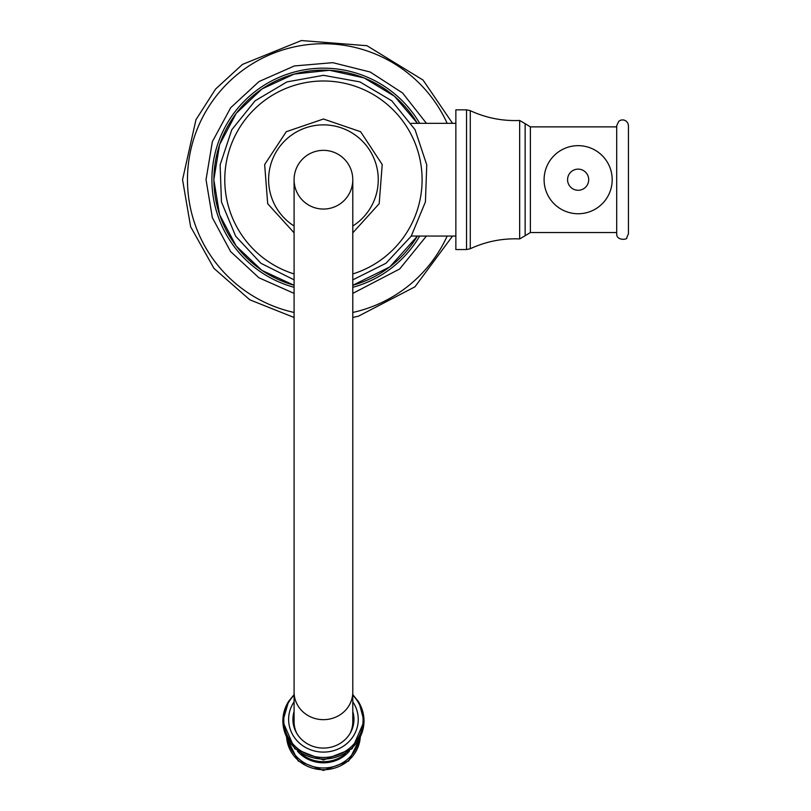 <?xml version="1.0" encoding="UTF-8"?>
<svg xmlns="http://www.w3.org/2000/svg" width="811" height="811" viewBox="0 0 811 811"><rect width="100%" height="100%" fill="white"/><g stroke="black" fill="none" stroke-linecap="round" stroke-linejoin="round"><path stroke-width="1.22" d="M455.863 179.697L455.863 109.84L466.548 109.84L466.548 249.555L455.863 249.555L455.863 179.697M578.142 145.656A34.052 34.052 0 0 0 544.1 179.697A34.052 34.052 0 0 0 578.142 213.749A34.052 34.052 0 0 0 612.193 179.697A34.052 34.052 0 0 0 578.142 145.656A34.052 34.052 0 0 0 544.1 179.697A34.052 34.052 0 0 0 578.142 213.749A34.052 34.052 0 0 0 612.193 179.697A34.052 34.052 0 0 0 578.142 145.656M616.705 179.697L616.705 125.695L618.793 121.214L621.145 119.998L623.801 119.947L626.204 121.072L627.866 123.14L628.454 125.695L628.454 233.71L626.65 237.937C628.18 239.407 616.319 241.293 616.705 233.71L616.705 179.697M323.437 209.056A29.348 29.348 0 0 0 352.785 179.697A29.348 29.348 0 0 0 323.437 150.349A29.348 29.348 0 0 0 294.089 179.697A29.348 29.348 0 0 0 323.437 209.056M323.437 150.349A29.348 29.348 0 0 0 294.089 179.697L294.089 179.697A29.348 29.348 0 0 1 323.437 150.349A29.348 29.348 0 0 1 352.785 179.697L352.785 179.697A29.348 29.348 0 0 0 323.437 150.349M294.089 179.697L294.089 692.087A29.348 27.584 180 0 0 323.437 719.661A29.348 27.584 180 0 0 352.785 692.087L352.785 721.8A29.348 27.584 180 0 1 350.028 733.479M296.846 733.479A29.348 27.584 180 0 1 294.089 721.8L294.089 692.087M353.941 720.391A30.524 28.689 0 0 0 352.785 713.518M294.089 713.518A30.524 28.689 0 0 0 292.933 720.391M352.785 711.511A30.524 28.689 180 0 1 353.961 719.387A30.524 28.689 180 0 1 323.437 748.077A30.524 28.689 180 0 1 292.913 719.387A30.524 28.689 180 0 1 294.089 711.511M447.175 236.052A135.964 135.964 0 0 1 352.785 312.458M294.089 312.458A135.964 135.964 0 0 1 294.606 46.825A135.964 135.964 0 0 1 447.175 123.343M419.682 123.343A111.533 111.533 0 0 0 211.904 179.697A111.533 111.533 0 0 0 294.089 287.307M419.682 236.052A111.533 111.533 0 0 1 352.785 287.307M417.371 123.343A109.536 109.536 0 0 0 213.891 179.697A109.536 109.536 0 0 0 294.089 285.239M352.785 285.239A109.536 109.536 0 0 0 417.371 236.052M466.548 249.555L470.268 248.734L470.268 110.671L466.548 109.84M470.268 110.671C485.941 117.919 502.404 121.184 519.658 120.474L519.658 238.921C502.404 238.221 485.941 241.485 470.268 248.734M519.658 238.921L525.143 235.727L525.143 123.667L519.658 120.474M616.705 126.871L530.374 126.871L530.374 232.534L525.143 235.727M578.142 169.134A10.563 10.563 0 0 0 567.578 179.697A10.563 10.563 0 0 0 578.142 190.271A10.563 10.563 0 0 0 588.705 179.697A10.563 10.563 0 0 0 578.142 169.134M294.089 273.946A98.719 98.719 0 0 1 323.437 80.988A98.719 98.719 0 0 1 352.785 273.946M352.785 226.005A54.824 54.824 0 0 0 323.437 124.874A54.824 54.824 0 0 0 294.089 226.005M294.089 701.799A34.812 32.714 0 0 0 288.625 719.387A34.812 32.714 180 0 0 323.437 752.101A34.812 32.714 180 0 0 358.249 719.387A34.812 32.714 0 0 0 352.785 701.799M294.089 695.159A39.648 37.255 0 0 0 283.789 720.198A39.648 37.255 180 0 0 323.437 757.454A39.648 37.255 180 0 0 363.075 720.198A39.648 37.255 0 0 0 352.785 695.159M288.189 702.062A40.56 38.117 0 0 0 287.773 702.762A40.56 38.117 0 0 0 282.877 720.928A40.56 38.117 180 0 0 323.437 759.045A40.56 38.117 180 0 0 363.997 720.928A40.56 38.117 0 0 0 359.091 702.762L358.249 701.373A40.54 38.097 0 0 1 363.977 720.888A40.54 38.097 180 0 1 323.437 758.984A40.54 38.097 180 0 1 282.897 720.888A40.54 38.097 0 0 1 288.615 701.373L294.089 694.601M288.615 701.373L282.765 721.364L294.738 748.766L323.437 760.029L352.126 748.766L364.109 721.364L359.091 702.762A40.56 38.117 0 0 0 358.685 702.062M345.486 753.855A33.271 31.264 180 0 1 301.388 753.855M349.419 751.108A33.332 31.325 180 0 1 297.444 751.108M358.715 740.605A35.927 33.758 180 0 1 323.437 767.987A35.927 33.758 180 0 1 288.158 740.605M360.206 737.888A36.89 34.67 180 0 1 323.437 769.72A36.89 34.67 180 0 1 286.668 737.888M452.558 123.343L423.058 80.076L366.967 45.71L301.398 40.55L242.428 64.434L215.594 89.048L195.958 119.714L182.546 179.697L190.626 226.715L213.932 268.34L249.788 299.796L294.089 317.496M352.785 317.496L358.472 316.158L414.928 286.83L452.558 236.052M294.089 293.379L258.881 277.757L230.618 251.592L212.35 217.693L206.035 179.697L212.37 141.641L230.699 107.701L259.054 81.526L294.352 65.955L332.794 62.67L370.221 72.027L402.601 93.001L426.434 123.343M352.785 293.379L399.681 268.978L426.434 236.052M417.442 236.052L389.848 266.89L352.785 285.3M294.089 285.3L261.912 270.408L236.173 246.017L219.568 214.692L213.83 179.697L219.578 144.682L236.214 113.337L261.983 88.946L294.2 74.075L329.479 70.263L364.129 77.927L394.511 96.266L417.442 123.343M411.289 123.343L455.863 123.343M530.374 126.871L525.143 123.667M616.705 232.534L530.374 232.534M411.289 236.052L455.863 236.052M352.785 279.866L385.945 263.291L411.218 236.163L425.42 201.919L426.758 164.876L415.06 129.699L391.794 100.828L359.922 81.901L323.437 75.322L286.952 81.901L255.07 100.828L231.814 129.699L220.116 164.876L221.454 201.919L235.646 236.163L260.919 263.291L294.089 279.866M352.785 232.828L379.173 203.723L382.214 164.542L360.611 131.717L323.437 119.004L286.253 131.717L264.66 164.542L267.691 203.723L294.089 232.828M352.785 692.087L352.785 179.697M358.249 701.373L352.785 694.601M286.526 737.615L298.174 761.002L323.437 770.45L348.7 761.002L360.337 737.615"/></g></svg>
